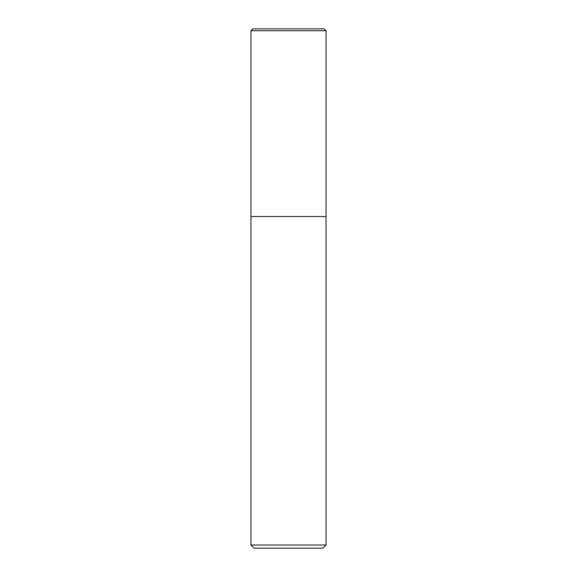 <?xml version="1.0" encoding="UTF-8"?>
<svg xmlns="http://www.w3.org/2000/svg" width="577" height="577" viewBox="0 0 577 577"><rect width="100%" height="100%" fill="white"/><g stroke="black" fill="none" stroke-linecap="round" stroke-linejoin="round"><path stroke-width="0.43" stroke-dasharray="2.88 2.16" d="M250.959 545.02L326.041 545.02M326.041 216.548L250.959 216.548L326.041 216.548M322.911 548.15L254.089 548.15M326.041 30.725L250.959 30.725M252.834 28.85L324.166 28.85"/><path stroke-width="0.87" d="M326.041 545.02L326.041 30.725L250.959 30.725L250.959 545.02L254.089 548.15L322.911 548.15L326.041 545.02L250.959 545.02M250.959 216.548L326.041 216.548L250.959 216.548M250.959 30.725L252.834 28.85L324.166 28.85L326.041 30.725"/></g></svg>
